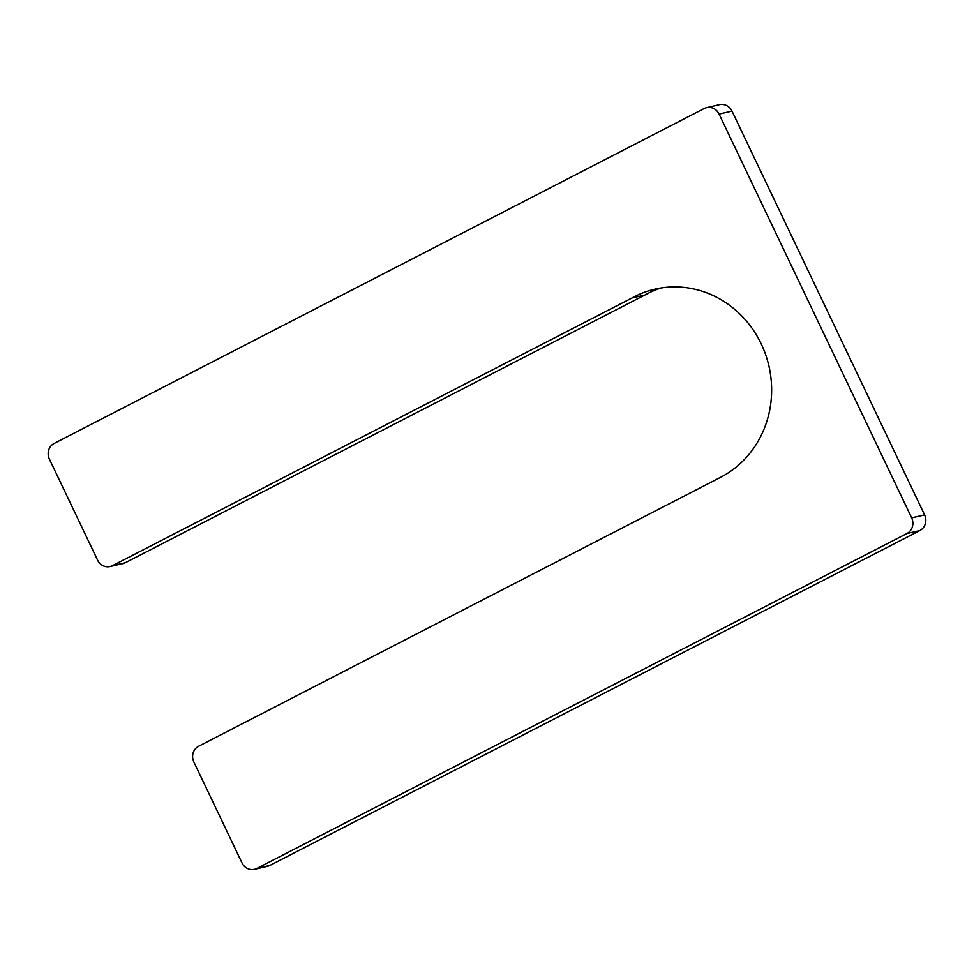 <?xml version="1.0" encoding="UTF-8"?>
<svg xmlns="http://www.w3.org/2000/svg" width="974" height="974" viewBox="0 0 974 974"><rect width="100%" height="100%" fill="white"/><g stroke="black" fill="none" stroke-linecap="round" stroke-linejoin="round"><path stroke-width="1.46" d="M631.968 297.995L112.485 565.663A11.81 11.031 77 0 1 110.062 566.539A11.81 11.031 77 0 1 97.57 560.111L49.394 459.119A11.81 11.031 77 0 1 54.179 443.426L704.165 108.528A11.81 11.031 77 0 1 706.588 107.651L719.518 104.668A11.81 11.031 77 0 1 732.01 111.109L924.606 514.881A11.81 11.031 77 0 1 919.821 530.574L269.835 865.472L256.905 868.443A11.81 11.031 77 0 1 254.482 869.332A11.81 11.031 77 0 1 241.99 862.891L193.838 761.948A11.81 11.031 77 0 1 198.623 746.254L720.577 477.321A100.407 93.796 77 0 0 765.661 354.706A100.407 93.796 77 0 0 654.991 289.156A100.407 93.796 77 0 0 631.968 297.995L644.91 295.025A100.407 93.796 77 0 1 661.516 287.914M644.91 295.025L125.415 562.68A11.81 11.031 77 0 1 122.992 563.569L110.062 566.539M706.588 107.651A11.81 11.031 77 0 1 719.08 114.08L911.664 517.851A11.81 11.031 77 0 1 906.891 533.545L256.905 868.443M269.835 865.472A11.81 11.031 77 0 1 267.412 866.349L254.482 869.332M125.415 562.68L112.485 565.663M732.01 111.109L719.08 114.08M924.606 514.881L911.664 517.851M919.821 530.574L906.891 533.545"/></g></svg>
